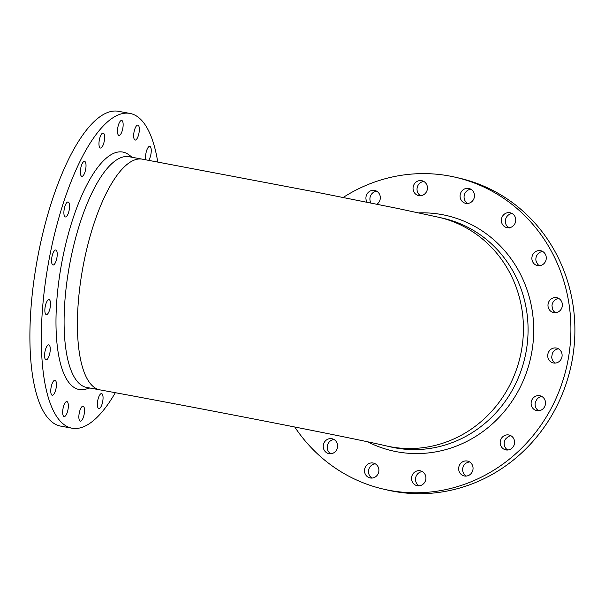 <?xml version="1.0" encoding="UTF-8"?>
<svg xmlns="http://www.w3.org/2000/svg" width="605" height="605" viewBox="0 0 605 605"><rect width="100%" height="100%" fill="white"/><g stroke="black" fill="none" stroke-linecap="round" stroke-linejoin="round"><path stroke-width="0.91" d="M69.87 263.334A117.287 38.924 -79.6 0 1 129.046 156.725L142.357 159.168A117.287 38.924 100.4 0 0 83.188 265.784A117.287 38.924 100.4 0 0 99.938 389.87L86.621 387.419A117.287 38.924 -79.6 0 1 69.87 263.334M390.792 446.944A117.287 110.624 -77 0 0 525.919 352.654A117.287 110.624 -77 0 0 443.412 218.352L438.769 217.286A117.287 110.624 103 0 1 520.262 356.398A117.287 110.624 103 0 1 386.149 445.87L390.792 446.944M512.14 436.613A7.608 7.177 103 0 1 513.774 445.772A7.608 7.177 103 0 1 505.682 449.855A7.608 7.177 103 0 1 500.395 440.833A7.608 7.177 103 0 1 509.092 435.025A7.608 7.177 103 0 1 512.14 436.613M336.577 449.961A7.608 7.177 103 0 1 328.719 453.599A7.608 7.177 103 0 1 323.433 444.577A7.608 7.177 103 0 1 332.137 438.769A7.608 7.177 103 0 1 336.577 449.961M534.578 252.353A7.608 7.177 103 0 1 540.779 250.735A7.608 7.177 103 0 1 546.073 259.764A7.608 7.177 103 0 1 537.369 265.565A7.608 7.177 103 0 1 532.045 259.984A7.608 7.177 103 0 1 534.578 252.353M425.844 476.914A7.608 7.177 103 0 1 417.019 485.664A7.608 7.177 103 0 1 411.733 476.642A7.608 7.177 103 0 1 420.437 470.834A7.608 7.177 103 0 1 425.844 476.914M413.124 189.486A7.608 7.177 103 0 1 421.95 180.729A7.608 7.177 103 0 1 427.243 189.758A7.608 7.177 103 0 1 418.539 195.559A7.608 7.177 103 0 1 413.124 189.486M367.114 202.229A7.608 7.177 103 0 1 366.804 201.699A7.608 7.177 103 0 1 367.409 193.418A7.608 7.177 103 0 1 374.828 190.469A7.608 7.177 103 0 1 380.227 196.489A7.608 7.177 103 0 1 376.945 204.21M502.4 216.431A7.608 7.177 103 0 1 510.257 212.794A7.608 7.177 103 0 1 515.543 221.823A7.608 7.177 103 0 1 506.839 227.624A7.608 7.177 103 0 1 502.4 216.431M294.741 426.986A160.038 150.947 -77 0 0 383.585 489.15A160.038 150.947 -77 0 0 566.59 367.061A160.038 150.947 -77 0 0 455.391 177.242A160.038 150.947 -77 0 0 343.186 197.457M460.216 194.598A7.608 7.177 103 0 1 468.988 188.48A7.608 7.177 103 0 1 474.275 197.51A7.608 7.177 103 0 1 465.57 203.31A7.608 7.177 103 0 1 460.216 194.598M472.172 464.693A7.608 7.177 103 0 1 471.567 472.974A7.608 7.177 103 0 1 464.148 475.923A7.608 7.177 103 0 1 458.862 466.894A7.608 7.177 103 0 1 467.559 461.086A7.608 7.177 103 0 1 472.172 464.693M552.872 298.015A7.608 7.177 103 0 1 556.887 297.728A7.608 7.177 103 0 1 562.174 306.75A7.608 7.177 103 0 1 553.469 312.558A7.608 7.177 103 0 1 547.986 305.669A7.608 7.177 103 0 1 552.872 298.015M540.938 396.063A7.608 7.177 103 0 1 545.181 405.297A7.608 7.177 103 0 1 536.612 410.621A7.608 7.177 103 0 1 531.319 401.591A7.608 7.177 103 0 1 540.023 395.783A7.608 7.177 103 0 1 540.938 396.063M378.753 471.794A7.608 7.177 103 0 1 369.988 477.912A7.608 7.177 103 0 1 364.702 468.883A7.608 7.177 103 0 1 373.406 463.082A7.608 7.177 103 0 1 378.753 471.794M555.08 347.928A7.608 7.177 103 0 1 556.623 348.102A7.608 7.177 103 0 1 561.909 357.132A7.608 7.177 103 0 1 553.204 362.932A7.608 7.177 103 0 1 547.775 354.719A7.608 7.177 103 0 1 555.08 347.928M367.613 441.809A120.713 113.861 -77 0 0 531.485 353.789A120.713 113.861 -77 0 0 418.773 212.877M383.585 489.15L387.571 490.073A160.038 150.947 -77 0 0 570.576 367.976A160.038 150.947 -77 0 0 459.377 178.157L455.391 177.242M330.784 453.75A7.608 7.177 103 0 1 327.418 445.492A7.608 7.177 103 0 1 334.058 439.533M372.052 478.063A7.608 7.177 103 0 1 368.687 469.805A7.608 7.177 103 0 1 375.327 463.846M419.083 485.815A7.608 7.177 103 0 1 415.59 478.237A7.608 7.177 103 0 1 421.065 471.824L422.388 471.62M466.213 476.075A7.608 7.177 103 0 1 465.888 463.188L469.072 461.902A7.608 7.177 103 0 1 469.48 461.857M507.746 450.007A7.608 7.177 103 0 1 505.606 438.973L508.2 436.636A7.608 7.177 103 0 1 511.013 435.789M538.677 410.772A7.608 7.177 103 0 1 535.41 402.121L537.111 398.998A7.608 7.177 103 0 1 541.944 396.555M555.269 363.083A7.608 7.177 103 0 1 551.715 357.063L552.32 353.539A7.608 7.177 103 0 1 558.544 348.866M555.534 312.709A7.608 7.177 103 0 1 552.546 309.231L551.979 305.737A7.608 7.177 103 0 1 556.857 298.938A7.608 7.177 103 0 1 558.808 298.492M539.433 265.716A7.608 7.177 103 0 1 537.815 264.408L536.143 261.36A7.608 7.177 103 0 1 538.563 253.268A7.608 7.177 103 0 1 542.708 251.499M509.289 227.987L506.718 225.756A7.608 7.177 103 0 1 506.385 217.354A7.608 7.177 103 0 1 512.178 213.557M467.65 203.462L467.249 203.22A7.608 7.177 103 0 1 464.201 195.513A7.608 7.177 103 0 1 470.909 189.244M420.604 195.71A7.608 7.177 103 0 1 417.11 190.401A7.608 7.177 103 0 1 423.878 181.492M371.016 203.015A7.608 7.177 103 0 1 370.789 202.614A7.608 7.177 103 0 1 376.749 191.24M47.402 345.591A7.608 2.526 -79.6 0 1 48.786 344.865A7.608 2.526 -79.6 0 1 49.897 352.806A7.608 2.526 -79.6 0 1 46.033 359.831A7.608 2.526 -79.6 0 1 44.657 353.789A7.608 2.526 -79.6 0 1 47.402 345.591M97.413 403.119A7.608 2.526 -79.6 0 1 101.587 393.605A7.608 2.526 -79.6 0 1 102.699 401.546A7.608 2.526 -79.6 0 1 98.834 408.579A7.608 2.526 -79.6 0 1 97.413 403.119M85.978 164.484A7.608 2.526 -79.6 0 1 84.836 172.486A7.608 2.526 -79.6 0 1 81.811 176.342A7.608 2.526 -79.6 0 1 80.699 168.402A7.608 2.526 -79.6 0 1 84.556 161.369A7.608 2.526 -79.6 0 1 85.978 164.484M63.676 405.97A7.608 2.526 -79.6 0 1 66.883 401.576A7.608 2.526 -79.6 0 1 67.994 409.517A7.608 2.526 -79.6 0 1 64.13 416.55A7.608 2.526 -79.6 0 1 63.676 405.97M138.333 135.656A7.608 2.526 -79.6 0 1 135.127 140.057A7.608 2.526 -79.6 0 1 134.023 132.109A7.608 2.526 -79.6 0 1 137.879 125.084A7.608 2.526 -79.6 0 1 138.333 135.656M145.881 159.818A7.608 2.526 -79.6 0 1 146.44 151.242A7.608 2.526 -79.6 0 1 149.79 146.387A7.608 2.526 -79.6 0 1 151.242 151.174A7.608 2.526 -79.6 0 1 149.39 159.115A7.608 2.526 -79.6 0 1 148.664 160.333M104.597 138.515A7.608 2.526 -79.6 0 1 100.422 148.028A7.608 2.526 -79.6 0 1 99.311 140.088A7.608 2.526 -79.6 0 1 103.175 133.055A7.608 2.526 -79.6 0 1 104.597 138.515M157.754 162.011A160.038 53.111 100.4 0 0 129.946 113.422A160.038 53.111 100.4 0 0 48.771 261.209A160.038 53.111 100.4 0 0 72.063 428.211A160.038 53.111 100.4 0 0 115.328 392.705M122.777 128.502A7.608 2.526 -79.6 0 1 118.935 135.422A7.608 2.526 -79.6 0 1 117.831 127.481A7.608 2.526 -79.6 0 1 121.688 120.456A7.608 2.526 -79.6 0 1 122.777 128.502M52.62 382.519A7.608 2.526 -79.6 0 1 54.979 380.273A7.608 2.526 -79.6 0 1 56.083 388.213A7.608 2.526 -79.6 0 1 52.227 395.239A7.608 2.526 -79.6 0 1 50.767 390.452A7.608 2.526 -79.6 0 1 52.62 382.519M69.174 203.28A7.608 2.526 -79.6 0 1 68.751 211.901A7.608 2.526 -79.6 0 1 65.34 216.953A7.608 2.526 -79.6 0 1 64.236 209.012A7.608 2.526 -79.6 0 1 68.093 201.987A7.608 2.526 -79.6 0 1 69.174 203.28M48.65 299.641A7.608 2.526 -79.6 0 1 49.058 299.619A7.608 2.526 -79.6 0 1 50.17 307.559A7.608 2.526 -79.6 0 1 46.305 314.585A7.608 2.526 -79.6 0 1 45.103 307.242A7.608 2.526 -79.6 0 1 48.65 299.641M79.232 413.124A7.608 2.526 -79.6 0 1 83.074 406.212A7.608 2.526 -79.6 0 1 84.178 414.153A7.608 2.526 -79.6 0 1 80.321 421.178A7.608 2.526 -79.6 0 1 79.232 413.124M56.212 250.22A7.608 2.526 -79.6 0 1 56.734 258.645A7.608 2.526 -79.6 0 1 53.013 264.967A7.608 2.526 -79.6 0 1 51.909 257.027A7.608 2.526 -79.6 0 1 55.766 250.001A7.608 2.526 -79.6 0 1 56.212 250.22M132.208 157.308L129.009 154.888A120.713 40.059 100.4 0 0 61.929 261.821A120.713 40.059 100.4 0 0 85.933 389.121L89.782 388.002M129.946 113.422L118.527 111.32A160.038 53.111 100.4 0 0 37.351 259.114A160.038 53.111 100.4 0 0 60.644 426.109L72.063 428.211M438.769 217.286L397.901 208.498L318.464 192.587L142.357 159.168M386.149 445.87C353.38 438.156 212.461 410.485 99.938 389.87"/></g></svg>

